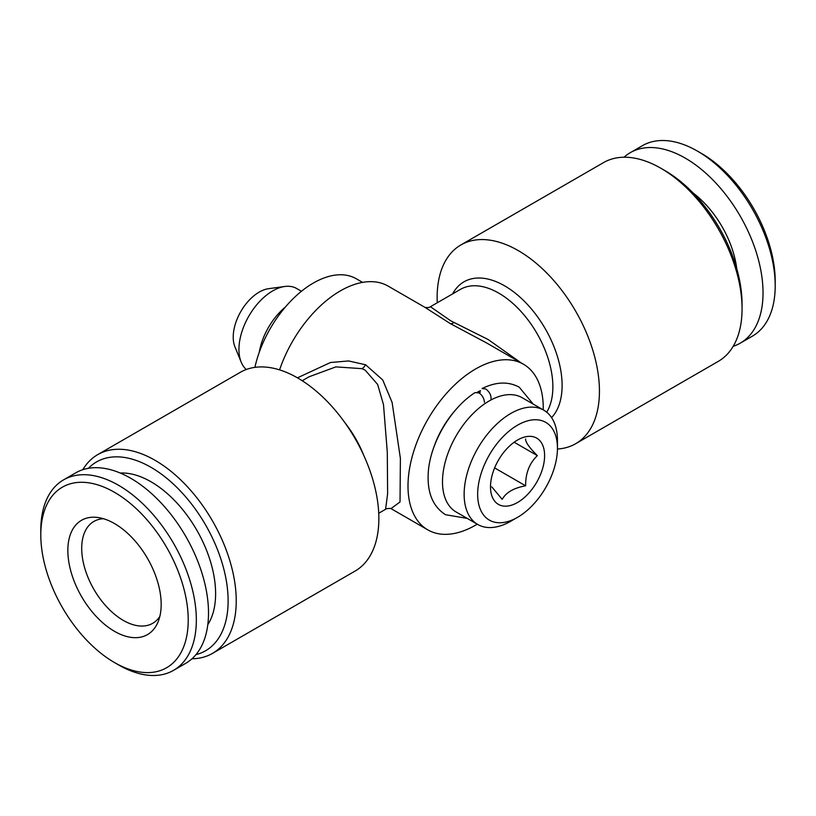 <?xml version="1.0" encoding="UTF-8"?>
<svg xmlns="http://www.w3.org/2000/svg" width="816" height="816" viewBox="0 0 816 816"><rect width="100%" height="100%" fill="white"/><g stroke="black" fill="none" stroke-linecap="round" stroke-linejoin="round"><path stroke-width="1.22" d="M490.967 399.962C491.497 395.648 489.763 391.996 485.765 388.997L482.083 388.549C495.904 381.735 508.286 381.286 519.211 387.172L533.236 404.114M467.252 518.405L445.567 514.723C432.959 506.695 427.176 492.874 428.227 473.28C429.736 443.68 450.758 407.99 475.065 392.598L479.002 392.904C482.297 395.179 484.092 398.31 484.418 402.288M246.289 369.495A47.818 27.611 -60 0 1 241.169 362.08L234.937 346.841A36.771 21.236 -60 0 1 240.842 311.488A36.771 21.236 -60 0 1 268.505 288.701L284.815 286.477A47.818 27.611 -60 0 1 296.657 288.507L301.451 291.271M241.169 362.08A47.818 27.611 -60 0 1 248.839 316.108A47.818 27.611 -60 0 1 284.815 286.477M118.565 664.897L114.505 662.561A104.244 60.18 60 0 1 114.505 662.561A104.244 60.18 60 0 1 40.8 534.888A104.244 60.18 60 0 1 114.515 492.334A104.244 60.18 60 0 1 188.221 619.997A104.244 60.18 60 0 1 114.515 662.561L118.565 664.897A109.976 63.495 60 0 0 173.553 670.344A109.976 63.495 60 0 0 173.563 543.354A109.976 63.495 60 0 0 63.577 479.859A109.976 63.495 60 0 0 40.8 530.206L40.8 534.888M63.577 479.859L75.755 472.831A109.976 63.495 60 0 1 185.732 536.326A109.976 63.495 60 0 1 185.732 663.316L173.553 670.344M480.542 390.619A65.984 38.097 120 0 0 477.289 392.241M456.022 409.459A65.984 38.097 120 0 0 433.276 448.861M477.238 524.168A95.635 55.213 -60 0 1 475.626 525.127A95.635 55.213 -60 0 1 427.808 529.87A95.635 55.213 -60 0 1 413.151 453.227A95.635 55.213 -60 0 1 475.626 368.954A95.635 55.213 -60 0 1 523.444 364.222A95.635 55.213 -60 0 1 543.232 409.877M736.726 268.525A73.644 42.514 -120 0 0 693.151 193.055M733.186 346.31A109.976 63.495 -120 0 0 740.245 343.169A109.976 63.495 -120 0 0 740.255 216.179A109.976 63.495 -120 0 0 630.268 152.684A109.976 63.495 -120 0 0 624.016 157.223M82.814 469.69A114.76 66.259 60 0 1 97.706 454.634A114.76 66.259 60 0 1 155.081 460.316A114.76 66.259 60 0 1 230.061 561.449A114.76 66.259 60 0 1 212.466 653.402A114.76 66.259 60 0 1 191.984 658.777M212.466 653.402L355.093 571.067A114.76 66.259 -120 0 0 372.677 479.104A114.76 66.259 -120 0 0 297.707 377.971A114.76 66.259 -120 0 0 240.332 372.29L97.706 454.634M437.264 302.756A114.76 66.259 60 0 1 460.907 244.933L603.534 162.598A114.76 66.259 60 0 1 660.919 168.28L664.969 170.615A109.028 62.944 60 0 1 664.969 170.626A109.028 62.944 60 0 1 742.06 304.144L742.06 308.836A114.76 66.259 60 0 1 718.294 361.366L575.668 443.71A114.76 66.259 60 0 1 557.44 449.004M664.969 170.626L660.919 168.28A114.76 66.259 60 0 1 742.06 308.836M517.548 502.483A38.25 22.083 -60 0 1 490.498 486.866A38.25 22.083 -60 0 1 517.548 440.018A38.25 22.083 -60 0 1 531.073 436.387A38.25 22.083 -60 0 1 543.68 464.253A38.25 22.083 -60 0 1 517.548 502.483M510.785 521.22L517.548 517.324A56.426 32.579 -60 0 1 477.656 494.282A56.426 32.579 -60 0 1 517.548 425.177A56.426 32.579 -60 0 1 557.45 448.219A56.426 32.579 -60 0 1 517.548 517.324L510.785 521.22A65.984 38.097 -60 0 1 477.799 524.494A65.984 38.097 -60 0 1 477.799 448.3A65.984 38.097 -60 0 1 543.782 410.193A65.984 38.097 -60 0 1 557.45 440.405L557.45 448.219M259.294 352.196A47.818 27.611 -60 0 1 285.314 307.122M477.799 524.494L456.154 511.999A65.984 38.097 -60 0 1 456.154 435.805A65.984 38.097 -60 0 1 522.138 397.708L543.782 410.193M494.629 467.915L525.637 485.816C513.794 487.937 505.991 492.446 502.217 499.341L491.793 486.897M514.182 442.252L537.356 455.634C529.39 463.274 525.484 473.331 525.637 485.816M460.907 244.933A114.76 66.259 60 0 1 518.293 250.624A114.76 66.259 60 0 1 593.263 351.747A114.76 66.259 60 0 1 575.668 443.71M120.238 473.035A91.331 52.734 60 0 1 196.697 529.992A91.331 52.734 60 0 1 207.794 624.689M88.383 468.313A109.028 62.944 60 0 1 151.031 467.344A109.028 62.944 60 0 1 224.42 571.486A109.028 62.944 60 0 1 195.962 654.636M740.245 343.169L752.423 336.141A109.976 63.495 -120 0 0 775.2 285.794A109.976 63.495 -120 0 0 697.435 151.103L697.435 151.103A109.976 63.495 -120 0 0 642.447 145.656L630.268 152.684M114.515 631.329A65.984 38.097 60 0 1 68.626 560.725A65.984 38.097 60 0 1 97.859 517.497A65.984 38.097 60 0 1 147.502 558.399A65.984 38.097 60 0 1 158.1 621.833A65.984 38.097 60 0 1 114.515 631.329M775.2 285.794L775.2 281.112A104.244 60.18 -120 0 0 701.495 153.439A104.244 60.18 -120 0 0 701.485 153.439L697.435 151.103L701.495 153.439M254.908 367.353A86.068 49.694 -60 0 1 313.324 283.06A86.068 49.694 -60 0 1 356.357 278.797L362.569 282.387M159.844 616.396A58.813 33.956 60 0 1 152.704 623.312A58.813 33.956 60 0 1 123.298 620.395A58.813 33.956 60 0 1 84.874 568.568A58.813 33.956 60 0 1 93.891 521.434A58.813 33.956 60 0 1 103.438 518.711M478.941 392.863A65.984 38.097 -60 0 1 480.359 392.129M525.637 438.967C525.433 442.129 529.339 447.678 537.356 455.634M546.71 412.223A76.51 44.176 60 0 0 498.77 293.128A76.51 44.176 60 0 0 460.52 289.333L430.42 306.714L450.769 320.841L488.254 339.578L521.036 362.834M523.444 364.222L486.367 342.812L450.401 323.656L425.177 307.489L388.192 286.13A95.635 55.213 120 0 0 340.374 290.873A95.635 55.213 120 0 0 279.572 369.872M391.088 508.654C392.476 508.235 385.366 508.409 385.58 509.286L387.62 493.792L387.284 452.044L383.5 404.665L377.635 384.438L365.231 370.219L362.08 368.659L335.876 366.884L309.08 376.768L302.226 380.725M297.463 377.828L330.48 362.508L348.595 360.947L365.599 364.772L382.724 379.95L392.108 402.441L400.391 458.398L400.024 501.962L390.997 508.623M344.964 422.78A76.51 44.176 60 0 1 363.681 455.206M452.635 293.882A81.294 46.93 60 0 1 504.625 285.845A81.294 46.93 60 0 1 555.665 351.155A81.294 46.93 60 0 1 551.575 417.619M450.401 323.656A9.568 4.753 118.9 0 0 453.92 322.595M365.599 364.772A9.568 5.365 -66.6 0 1 362.08 368.659M430.42 306.714C429.471 307.571 427.635 307.785 424.912 307.346M385.58 509.286L378.736 513.244M427.808 529.87L390.844 508.521"/></g></svg>
